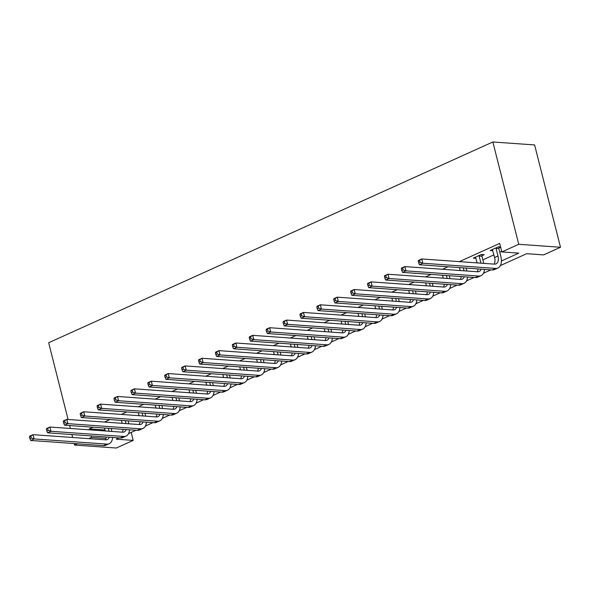 <?xml version="1.0" encoding="UTF-8"?>
<svg xmlns="http://www.w3.org/2000/svg" width="590" height="590" viewBox="0 0 590 590"><rect width="100%" height="100%" fill="white"/><g stroke="black" fill="none" stroke-linecap="round" stroke-linejoin="round"><path stroke-width="0.89" d="M131.201 432.441L133.207 440.383L116.311 448.024L74.554 445.059L74.178 443.555M500.357 265.589L526.671 253.693L543.597 254.902L560.5 247.262L534.614 144.941L492.856 141.976L48.668 342.738L68.086 419.483M501.389 260.994L518.772 253.132L501.847 251.93L499.693 243.405L459.352 261.636M447.972 266.776L442.448 269.276M431.069 274.416L425.545 276.917M414.165 282.057L408.649 284.55M397.262 289.697L391.745 292.19M380.358 297.338L374.842 299.831M363.455 304.978L357.938 307.471M346.559 312.619L341.035 315.112M329.655 320.259L324.131 322.752M312.752 327.893L307.228 330.393M295.848 335.533L290.332 338.033M278.945 343.173L273.428 345.666M262.041 350.814L256.525 353.307M245.145 358.455L239.621 360.947M228.242 366.095L222.718 368.588M211.338 373.736L205.814 376.228M194.435 381.369L188.918 383.869M177.531 389.009L172.015 391.509M160.628 396.65L155.111 399.142M143.724 404.29L138.208 406.783M126.828 411.931L121.304 414.423M109.924 419.571L104.401 422.064M93.021 427.212L89.304 428.893L105.02 430.007M121.334 423.266L122.064 422.934M138.23 415.625L138.967 415.294M155.133 407.992L155.871 407.661M172.037 400.352L172.774 400.02M188.94 392.711L189.678 392.38M205.844 385.071L206.574 384.739M222.747 377.43L223.477 377.099M239.643 369.79L240.381 369.458M256.547 362.149L257.284 361.818M273.45 354.516L274.188 354.177M290.354 346.876L291.091 346.544M307.257 339.235L307.987 338.903M324.161 331.595L324.891 331.263M341.057 323.954L341.794 323.622M357.96 316.314L358.698 315.982M374.864 308.673L375.601 308.341M391.767 301.033L392.505 300.701M408.671 293.4L409.401 293.068M425.574 285.759L426.305 285.427M442.471 278.119L443.208 277.787M459.374 270.478L460.112 270.146M476.277 262.838L477.015 262.506M482.878 259.858L493.919 254.865M499.782 252.218L501.699 251.347M500.6 247.004L498.292 246.841L490.172 250.507L492.864 250.698M498.904 248.036L500.659 247.24M482 255.677L484.206 254.681L481.388 254.482L473.276 258.147L475.96 258.339M72.644 437.485L71.899 434.55M70.365 428.488L69.62 425.545M74.554 445.059L77.379 443.783M88.766 438.636L91.457 437.419L105.964 438.451M89.304 428.893L89.547 429.852M91.081 435.914L91.457 437.419M501.847 251.93L518.75 244.29L492.856 141.976M119.106 437.905L116.282 439.181L133.207 440.383M490.954 269.837L483.461 273.229M474.058 277.477L466.557 280.87M457.154 285.118L449.654 288.503M440.251 292.758L432.75 296.143M423.347 300.399L415.847 303.784M406.444 308.039L398.943 311.424M389.54 315.672L382.047 319.065M372.644 323.313L365.144 326.705M355.741 330.953L348.24 334.346M338.837 338.594L331.337 341.979M321.933 346.234L314.433 349.619M305.03 353.875L297.53 357.26M288.127 361.515L280.634 364.9M271.223 369.148L263.73 372.541M254.327 376.789L246.827 380.181M237.423 384.429L229.923 387.822M220.52 392.07L213.019 395.462M203.616 399.71L196.116 403.095M186.713 407.351L179.22 410.736M169.809 414.991L162.316 418.376M152.913 422.624L145.413 426.017M136.01 430.265L128.509 433.657M560.5 247.262L518.75 244.29M492.385 249.511L494.59 257.535A9.064 5.214 -114.3 0 1 494.118 264.106M496.05 248.412L497.975 256.008A9.064 5.214 -114.3 0 1 496.065 263.87A9.064 5.214 -114.3 0 1 494.486 264.136L421.762 258.958L422.838 263.221L495.563 268.398A13.6 7.817 65.7 0 0 497.93 268A13.6 7.817 65.7 0 0 500.792 256.207L498.867 248.611L496.05 248.412L496.079 247.837M498.97 246.886L498.867 248.611M418.251 261.208L418.384 260.485L421.762 258.958L418.251 261.208L418.686 262.911L420.036 262.299L419.608 260.596M420.036 262.299L422.838 263.221L419.461 264.748L492.185 269.925A13.6 7.817 65.7 0 0 494.553 269.527L497.93 268M419.461 264.748L418.686 262.911M475.481 257.151L477.111 262.897M482.067 254.526L481.971 256.252L479.146 256.053L480.946 263.169M479.146 256.053L479.183 255.477M483.771 263.369L481.971 256.252M481.101 269.136A9.064 5.214 -114.3 0 1 479.161 271.511A9.064 5.214 -114.3 0 1 477.583 271.776L404.858 266.599L405.942 270.862L478.667 276.039A13.6 7.817 65.7 0 0 481.027 275.641A13.6 7.817 65.7 0 0 484.456 269.372M478.062 268.922A9.064 5.214 -114.3 0 1 477.214 271.747M401.348 268.841L401.48 268.126L404.858 266.599L401.348 268.841L401.783 270.552L403.132 269.94L402.704 268.236M403.132 269.94L405.942 270.862L402.557 272.388L475.282 277.566A13.6 7.817 65.7 0 0 477.649 277.167L481.027 275.641M402.557 272.388L401.783 270.552M459.47 267.594L460.207 270.537M463.305 267.867L464.05 270.81M466.867 271.009L466.122 268.074M464.205 276.776A9.064 5.214 -114.3 0 1 462.258 279.151A9.064 5.214 -114.3 0 1 460.679 279.417L387.954 274.239L389.039 278.502L461.764 283.679A13.6 7.817 65.7 0 0 464.124 283.281A13.6 7.817 65.7 0 0 467.553 277.012M461.159 276.562A9.064 5.214 -114.3 0 1 460.318 279.387M384.451 276.481L384.577 275.766L387.954 274.239L384.451 276.481L384.879 278.185L386.229 277.58L385.801 275.869M386.229 277.58L389.039 278.502L385.654 280.029L458.378 285.206A13.6 7.817 65.7 0 0 460.746 284.808L464.124 283.281M385.654 280.029L384.879 278.185M442.566 275.235L443.311 278.178M446.401 275.508L447.146 278.451M449.964 278.65L449.219 275.707M447.301 284.417A9.064 5.214 -114.3 0 1 445.354 286.792A9.064 5.214 -114.3 0 1 443.783 287.05L371.058 281.88L372.135 286.143L444.86 291.312A13.6 7.817 65.7 0 0 447.227 290.922A13.6 7.817 65.7 0 0 450.649 284.653M444.255 284.203A9.064 5.214 -114.3 0 1 443.415 287.028M367.548 284.122L367.673 283.406L371.058 281.88L367.548 284.122L367.976 285.826L369.333 285.213L368.898 283.51M369.333 285.213L372.135 286.143L368.75 287.669L441.482 292.846A13.6 7.817 65.7 0 0 443.842 292.448L447.227 290.922M368.75 287.669L367.976 285.826M425.663 282.876L426.408 285.818M429.498 283.148L430.243 286.091M433.06 286.29L432.315 283.348M430.398 292.057A9.064 5.214 -114.3 0 1 428.458 294.425A9.064 5.214 -114.3 0 1 426.88 294.69L354.155 289.52L355.232 293.783L427.957 298.953A13.6 7.817 65.7 0 0 430.324 298.555A13.6 7.817 65.7 0 0 433.746 292.293M427.352 291.836A9.064 5.214 -114.3 0 1 426.511 294.668M350.644 291.762L350.77 291.047L354.155 289.52L350.644 291.762L351.072 293.466L352.429 292.854L351.994 291.15M352.429 292.854L355.232 293.783L351.854 295.31L424.579 300.48A13.6 7.817 65.7 0 0 426.939 300.089L430.324 298.555M351.854 295.31L351.072 293.466M408.759 290.516L409.504 293.459M412.594 290.789L413.339 293.731M416.164 293.931L415.419 290.988M413.494 299.698A9.064 5.214 -114.3 0 1 411.555 302.065A9.064 5.214 -114.3 0 1 409.976 302.331L337.251 297.161L338.328 301.424L411.053 306.594A13.6 7.817 65.7 0 0 413.42 306.195A13.6 7.817 65.7 0 0 416.842 299.934M410.448 299.477A9.064 5.214 -114.3 0 1 409.608 302.309M333.741 299.403L333.874 298.688L337.251 297.161L333.741 299.403L334.176 301.106L335.526 300.494L335.091 298.791M335.526 300.494L338.328 301.424L334.95 302.95L407.675 308.12A13.6 7.817 65.7 0 0 410.043 307.729L413.42 306.195M334.95 302.95L334.176 301.106M391.856 298.156L392.601 301.099M395.691 298.429L396.436 301.372M399.26 301.571L398.516 298.629M396.591 307.331A9.064 5.214 -114.3 0 1 394.651 309.706A9.064 5.214 -114.3 0 1 393.073 309.971L320.348 304.794L321.425 309.057L394.15 314.234A13.6 7.817 65.7 0 0 396.517 313.836A13.6 7.817 65.7 0 0 399.946 307.574M393.552 307.117A9.064 5.214 -114.3 0 1 392.704 309.942M316.837 307.043L316.97 306.328L320.348 304.794L316.837 307.043L317.273 308.747L318.622 308.135L318.194 306.431M318.622 308.135L321.425 309.057L318.047 310.591L390.772 315.761A13.6 7.817 65.7 0 0 393.139 315.362L396.517 313.836M318.047 310.591L317.273 308.747M374.952 305.797L375.697 308.732M378.787 306.07L379.532 309.005M382.357 309.212L381.612 306.269M379.687 314.971A9.064 5.214 -114.3 0 1 377.748 317.346A9.064 5.214 -114.3 0 1 376.169 317.612L303.444 312.435L304.529 316.697L377.253 321.875A13.6 7.817 65.7 0 0 379.613 321.476A13.6 7.817 65.7 0 0 383.043 315.215M376.649 314.758A9.064 5.214 -114.3 0 1 375.8 317.582M299.934 314.684L300.067 313.961L303.444 312.435L299.934 314.684L300.369 316.388L301.719 315.775L301.291 314.072M301.719 315.775L304.529 316.697L301.143 318.231L373.868 323.401A13.6 7.817 65.7 0 0 376.236 323.003L379.613 321.476M301.143 318.231L300.369 316.388M358.049 313.438L358.794 316.373M361.891 313.71L362.636 316.646M365.453 316.845L364.709 313.91M362.791 322.612A9.064 5.214 -114.3 0 1 360.844 324.987A9.064 5.214 -114.3 0 1 359.266 325.252L286.541 320.075L287.625 324.338L360.35 329.515A13.6 7.817 65.7 0 0 362.71 329.117A13.6 7.817 65.7 0 0 366.139 322.855M359.745 322.398A9.064 5.214 -114.3 0 1 358.904 325.223M283.038 322.317L283.163 321.602L286.541 320.075L283.038 322.317L283.466 324.028L284.815 323.416L284.387 321.712M284.815 323.416L287.625 324.338L284.24 325.864L356.965 331.042A13.6 7.817 65.7 0 0 359.332 330.643L362.71 329.117M284.24 325.864L283.466 324.028M341.153 321.071L341.898 324.013M344.988 321.344L345.733 324.286M348.55 324.485L347.805 321.55M345.888 330.253A9.064 5.214 -114.3 0 1 343.941 332.627A9.064 5.214 -114.3 0 1 342.37 332.893L269.645 327.716L270.721 331.978L343.446 337.156A13.6 7.817 65.7 0 0 345.814 336.757A13.6 7.817 65.7 0 0 349.236 330.489M342.842 330.039A9.064 5.214 -114.3 0 1 342.001 332.863M266.134 329.957L266.26 329.242L269.645 327.716L266.134 329.957L266.562 331.669L267.919 331.056L267.484 329.345M267.919 331.056L270.721 331.978L267.336 333.505L340.069 338.682A13.6 7.817 65.7 0 0 342.429 338.284L345.814 336.757M267.336 333.505L266.562 331.669M324.249 328.711L324.994 331.654M328.084 328.984L328.829 331.927M331.646 332.126L330.901 329.191M328.984 337.893A9.064 5.214 -114.3 0 1 327.044 340.268A9.064 5.214 -114.3 0 1 325.466 340.526L252.741 335.356L253.818 339.619L326.543 344.796A13.6 7.817 65.7 0 0 328.91 344.398A13.6 7.817 65.7 0 0 332.332 338.129M325.938 337.679A9.064 5.214 -114.3 0 1 325.097 340.504M249.231 337.598L249.356 336.883L252.741 335.356L249.231 337.598L249.659 339.302L251.016 338.697L250.58 336.986M251.016 338.697L253.818 339.619L250.44 341.145L323.165 346.323A13.6 7.817 65.7 0 0 325.525 345.924L328.91 344.398M250.44 341.145L249.659 339.302M307.346 336.352L308.091 339.294M311.181 336.625L311.926 339.567M314.75 339.766L314.005 336.824M312.081 345.534A9.064 5.214 -114.3 0 1 310.141 347.901A9.064 5.214 -114.3 0 1 308.563 348.166L235.838 342.997L236.915 347.259L309.639 352.429A13.6 7.817 65.7 0 0 312.007 352.038A13.6 7.817 65.7 0 0 315.429 345.769M309.035 345.312A9.064 5.214 -114.3 0 1 308.194 348.144M232.327 345.239L232.46 344.523L235.838 342.997L232.327 345.239L232.762 346.942L234.112 346.33L233.677 344.626M234.112 346.33L236.915 347.259L233.537 348.786L306.262 353.963A13.6 7.817 65.7 0 0 308.629 353.565L312.007 352.038M233.537 348.786L232.762 346.942M290.442 343.992L291.187 346.935M294.277 344.265L295.022 347.208M297.847 347.407L297.102 344.464M295.177 353.174A9.064 5.214 -114.3 0 1 293.237 355.541A9.064 5.214 -114.3 0 1 291.659 355.807L218.934 350.637L220.011 354.9L292.736 360.07A13.6 7.817 65.7 0 0 295.103 359.671A13.6 7.817 65.7 0 0 298.533 353.41M292.139 352.953A9.064 5.214 -114.3 0 1 291.29 355.785M215.424 352.879L215.556 352.164L218.934 350.637L215.424 352.879L215.859 354.583L217.208 353.971L216.781 352.267M217.208 353.971L220.011 354.9L216.633 356.426L289.358 361.596A13.6 7.817 65.7 0 0 291.726 361.205L295.103 359.671M216.633 356.426L215.859 354.583M273.539 351.633L274.284 354.575M277.374 351.906L278.119 354.848M280.943 355.047L280.198 352.105M278.274 360.815A9.064 5.214 -114.3 0 1 276.334 363.182A9.064 5.214 -114.3 0 1 274.756 363.447L202.031 358.27L203.115 362.54L275.84 367.71A13.6 7.817 65.7 0 0 278.2 367.312A13.6 7.817 65.7 0 0 281.629 361.05M275.235 360.593A9.064 5.214 -114.3 0 1 274.387 363.418M198.52 360.519L198.653 359.804L202.031 358.27L198.52 360.519L198.955 362.223L200.305 361.611L199.877 359.907M200.305 361.611L203.115 362.54L199.73 364.067L272.455 369.237A13.6 7.817 65.7 0 0 274.822 368.839L278.2 367.312M199.73 364.067L198.955 362.223M256.635 359.273L257.38 362.208M260.478 359.546L261.223 362.481M264.04 362.688L263.295 359.745M261.377 368.448A9.064 5.214 -114.3 0 1 259.43 370.822A9.064 5.214 -114.3 0 1 257.852 371.088L185.127 365.911L186.211 370.173L258.936 375.351A13.6 7.817 65.7 0 0 261.296 374.952A13.6 7.817 65.7 0 0 264.726 368.691M258.332 368.234A9.064 5.214 -114.3 0 1 257.491 371.058M181.624 368.16L181.75 367.445L185.127 365.911L181.624 368.16L182.052 369.864L183.402 369.252L182.974 367.548M183.402 369.252L186.211 370.173L182.826 371.707L255.551 376.877A13.6 7.817 65.7 0 0 257.919 376.479L261.296 374.952M182.826 371.707L182.052 369.864M239.739 366.914L240.484 369.849M243.574 367.187L244.319 370.122M247.136 370.328L246.391 367.386M244.474 376.088A9.064 5.214 -114.3 0 1 242.527 378.463A9.064 5.214 -114.3 0 1 240.956 378.728L168.231 373.551L169.308 377.814L242.033 382.991A13.6 7.817 65.7 0 0 244.4 382.593A13.6 7.817 65.7 0 0 247.822 376.332M241.428 375.874A9.064 5.214 -114.3 0 1 240.587 378.699M164.721 375.8L164.846 375.078L168.231 373.551L164.721 375.8L165.148 377.504L166.505 376.892L166.07 375.188M166.505 376.892L169.308 377.814L165.923 379.341L238.648 384.518A13.6 7.817 65.7 0 0 241.015 384.12L244.4 382.593M165.923 379.341L165.148 377.504M222.836 374.554L223.581 377.489M226.671 374.827L227.416 377.762M230.233 377.961L229.488 375.026M227.57 383.729A9.064 5.214 -114.3 0 1 225.631 386.103A9.064 5.214 -114.3 0 1 224.053 386.369L151.328 381.192L152.404 385.454L225.129 390.632A13.6 7.817 65.7 0 0 227.497 390.233A13.6 7.817 65.7 0 0 230.919 383.965M224.525 383.515A9.064 5.214 -114.3 0 1 223.684 386.339M147.817 383.434L147.942 382.718L151.328 381.192L147.817 383.434L148.245 385.145L149.602 384.533L149.167 382.822M149.602 384.533L152.404 385.454L149.027 386.981L221.752 392.158A13.6 7.817 65.7 0 0 224.112 391.76L227.497 390.233M149.027 386.981L148.245 385.145M205.932 382.187L206.677 385.13M209.767 382.46L210.512 385.403M213.337 385.602L212.592 382.667M210.667 391.369A9.064 5.214 -114.3 0 1 208.727 393.744A9.064 5.214 -114.3 0 1 207.149 394.009L134.424 388.832L135.501 393.095L208.226 398.272A13.6 7.817 65.7 0 0 210.593 397.874A13.6 7.817 65.7 0 0 214.015 391.605M207.621 391.155A9.064 5.214 -114.3 0 1 206.78 393.98M130.914 391.074L131.046 390.359L134.424 388.832L130.914 391.074L131.349 392.778L132.698 392.173L132.263 390.462M132.698 392.173L135.501 393.095L132.123 394.622L204.848 399.799A13.6 7.817 65.7 0 0 207.208 399.4L210.593 397.874M132.123 394.622L131.349 392.778M189.029 389.828L189.774 392.77M192.864 390.101L193.608 393.043M196.433 393.242L195.688 390.3M193.763 399.01A9.064 5.214 -114.3 0 1 191.824 401.377A9.064 5.214 -114.3 0 1 190.245 401.643L117.521 396.473L118.597 400.735L191.322 405.905A13.6 7.817 65.7 0 0 193.69 405.514A13.6 7.817 65.7 0 0 197.112 399.246M190.725 398.788A9.064 5.214 -114.3 0 1 189.877 401.62M114.01 398.715L114.143 397.999L117.521 396.473L114.01 398.715L114.445 400.418L115.795 399.806L115.367 398.102M115.795 399.806L118.597 400.735L115.22 402.262L187.945 407.439A13.6 7.817 65.7 0 0 190.312 407.041L193.69 405.514M115.22 402.262L114.445 400.418M172.125 397.468L172.87 400.411M175.96 397.741L176.705 400.684M179.53 400.883L178.785 397.94M176.86 406.65A9.064 5.214 -114.3 0 1 174.92 409.018A9.064 5.214 -114.3 0 1 173.342 409.283L100.617 404.113L101.694 408.376L174.426 413.546A13.6 7.817 65.7 0 0 176.786 413.148A13.6 7.817 65.7 0 0 180.216 406.886M173.821 406.429A9.064 5.214 -114.3 0 1 172.973 409.261M97.107 406.355L97.239 405.64L100.617 404.113L97.107 406.355L97.542 408.059L98.891 407.447L98.464 405.743M98.891 407.447L101.694 408.376L98.316 409.902L171.041 415.072A13.6 7.817 65.7 0 0 173.408 414.682L176.786 413.148M98.316 409.902L97.542 408.059M155.222 405.109L155.966 408.051M159.064 405.382L159.802 408.324M162.626 408.523L161.881 405.581M159.956 414.291A9.064 5.214 -114.3 0 1 158.017 416.658A9.064 5.214 -114.3 0 1 156.439 416.924L83.714 411.754L84.798 416.016L157.523 421.186A13.6 7.817 65.7 0 0 159.883 420.788A13.6 7.817 65.7 0 0 163.312 414.527M156.918 414.069A9.064 5.214 -114.3 0 1 156.07 416.901M80.211 413.996L80.336 413.28L83.714 411.754L80.211 413.996L80.638 415.699L81.988 415.087L81.56 413.384M81.988 415.087L84.798 416.016L81.413 417.543L154.138 422.713A13.6 7.817 65.7 0 0 156.505 422.315L159.883 420.788M81.413 417.543L80.638 415.699M138.326 412.749L139.07 415.685M142.161 413.022L142.905 415.957M145.723 416.164L144.978 413.221M143.06 421.924A9.064 5.214 -114.3 0 1 141.113 424.299A9.064 5.214 -114.3 0 1 139.542 424.564L66.817 419.387L67.894 423.65L140.619 428.827A13.6 7.817 65.7 0 0 142.987 428.428A13.6 7.817 65.7 0 0 146.409 422.167M140.014 421.71A9.064 5.214 -114.3 0 1 139.174 424.535M63.307 421.636L63.432 420.921L66.817 419.387L63.307 421.636L63.735 423.34L65.092 422.728L64.657 421.024M65.092 422.728L67.894 423.65L64.509 425.184L137.234 430.353A13.6 7.817 65.7 0 0 139.601 429.955L142.987 428.428M64.509 425.184L63.735 423.34M121.422 420.39L122.167 423.325M125.257 420.663L126.002 423.598M128.819 423.804L128.074 420.862M126.157 429.564A9.064 5.214 -114.3 0 1 124.217 431.939A9.064 5.214 -114.3 0 1 122.639 432.204L49.914 427.027L50.991 431.29L123.716 436.467A13.6 7.817 65.7 0 0 126.083 436.069A13.6 7.817 65.7 0 0 129.505 429.808M123.111 429.35A9.064 5.214 -114.3 0 1 122.27 432.175M46.404 429.277L46.529 428.554L49.914 427.027L46.404 429.277L46.831 430.98L48.188 430.368L47.753 428.665M48.188 430.368L50.991 431.29L47.613 432.817L120.338 437.994A13.6 7.817 65.7 0 0 122.698 437.596L126.083 436.069M47.613 432.817L46.831 430.98M104.519 428.03L105.263 430.966M108.353 428.303L109.098 431.238M111.916 431.438L111.178 428.502M109.253 437.205A9.064 5.214 -114.3 0 1 107.314 439.579A9.064 5.214 -114.3 0 1 105.735 439.845L33.011 434.668L34.087 438.93L106.812 444.108A13.6 7.817 65.7 0 0 109.18 443.709A13.6 7.817 65.7 0 0 112.602 437.441M106.207 436.991A9.064 5.214 -114.3 0 1 105.367 439.816M29.5 436.91L29.633 436.194L33.011 434.668L29.5 436.91L29.935 438.621L31.285 438.009L30.85 436.305M31.285 438.009L34.087 438.93L30.71 440.457L103.434 445.634A13.6 7.817 65.7 0 0 105.794 445.236L109.18 443.709M30.71 440.457L29.935 438.621M497.975 256.008L494.59 257.535M495.563 268.398L492.185 269.925M478.667 276.039L475.282 277.566M461.764 283.679L458.378 285.206M444.86 291.312L441.482 292.846M427.957 298.953L424.579 300.48M411.053 306.594L407.675 308.12M394.15 314.234L390.772 315.761M377.253 321.875L373.868 323.401M360.35 329.515L356.965 331.042M343.446 337.156L340.069 338.682M326.543 344.796L323.165 346.323M309.639 352.429L306.262 353.963M292.736 360.07L289.358 361.596M275.84 367.71L272.455 369.237M258.936 375.351L255.551 376.877M242.033 382.991L238.648 384.518M225.129 390.632L221.752 392.158M208.226 398.272L204.848 399.799M191.322 405.905L187.945 407.439M174.426 413.546L171.041 415.072M157.523 421.186L154.138 422.713M140.619 428.827L137.234 430.353M123.716 436.467L120.338 437.994M106.812 444.108L103.434 445.634"/></g></svg>

